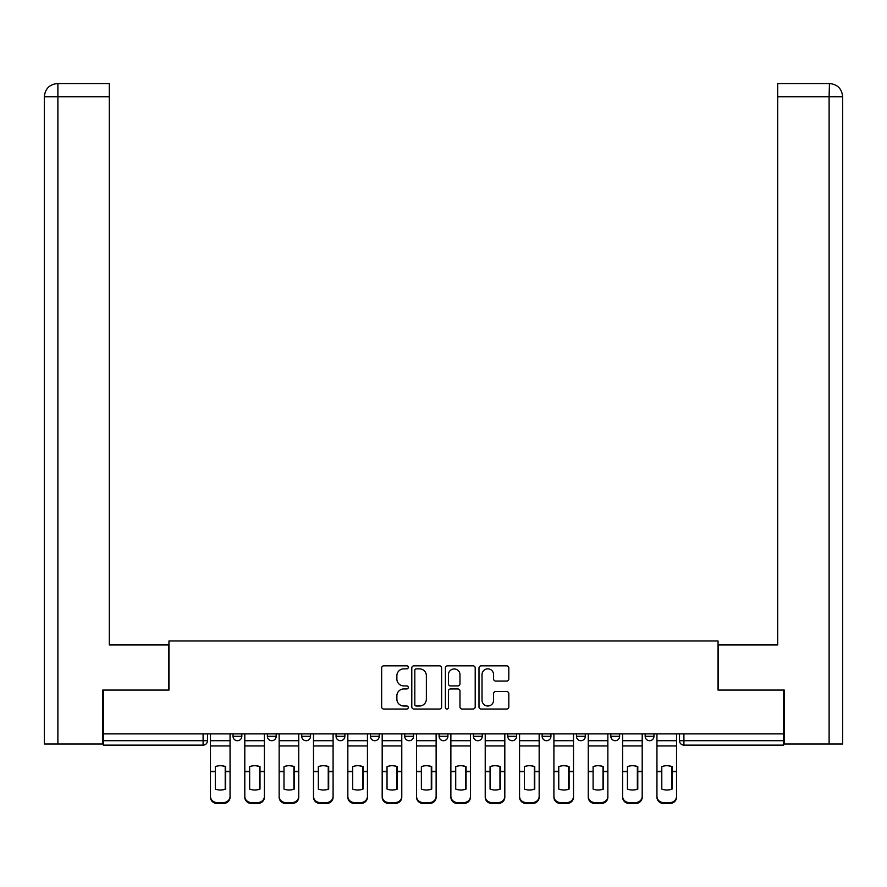 <?xml version="1.0" encoding="UTF-8"?>
<svg xmlns="http://www.w3.org/2000/svg" width="887" height="887" viewBox="0 0 887 887"><rect width="100%" height="100%" fill="white"/><g stroke="black" fill="none" stroke-linecap="round" stroke-linejoin="round"><path stroke-width="1.33" d="M408.275 667.334A1.508 1.508 0 0 0 406.767 665.827L383.805 665.827A2.162 2.162 0 0 0 381.643 667.989L381.643 706.884A2.162 2.162 0 0 0 383.805 709.046L406.767 709.046A1.508 1.508 0 0 0 408.275 707.538A1.508 1.508 0 0 0 406.767 706.019L403.796 706.019A6.919 6.919 0 0 1 396.877 699.111L396.877 695.863A6.919 6.919 0 0 1 403.796 688.955L406.767 688.955A1.508 1.508 0 0 0 408.275 687.436A1.508 1.508 0 0 0 406.767 685.928L403.796 685.928A6.919 6.919 0 0 1 396.877 679.01L396.877 675.772A6.919 6.919 0 0 1 403.796 668.853L406.767 668.853A1.508 1.508 0 0 0 408.275 667.334M576.472 733.893L576.472 736.31L585.287 736.31A4.402 4.402 0 0 1 580.885 740.712A4.402 4.402 0 0 1 576.472 736.31L576.472 733.893M542.134 733.893L542.134 736.31L550.938 736.31A4.402 4.402 0 0 1 546.536 740.712A4.402 4.402 0 0 1 542.134 736.31L542.134 733.893M370.411 736.31L370.411 733.893L370.411 736.31A4.402 4.402 0 0 0 374.813 740.712A4.402 4.402 0 0 1 370.411 736.31L379.215 736.31A4.402 4.402 0 0 1 374.813 740.712M301.713 733.893L301.713 736.31L310.528 736.31A4.402 4.402 0 0 1 306.115 740.712A4.402 4.402 0 0 1 301.713 736.31L301.713 733.893M267.375 736.31L267.375 733.893L267.375 736.31A4.402 4.402 0 0 0 271.777 740.712A4.402 4.402 0 0 1 267.375 736.31L276.179 736.31A4.402 4.402 0 0 1 271.777 740.712A4.402 4.402 0 0 0 276.179 736.31A4.402 4.402 0 0 1 271.777 740.712M233.026 736.31L233.026 733.893L233.026 736.31A4.402 4.402 0 0 0 237.428 740.712A4.402 4.402 0 0 1 233.026 736.31L241.829 736.31A4.402 4.402 0 0 1 237.428 740.712A4.402 4.402 0 0 0 241.829 736.31A4.402 4.402 0 0 1 237.428 740.712M506.654 681.061A2.162 2.162 0 0 0 508.816 678.899L508.816 667.989A2.162 2.162 0 0 0 506.654 665.827L481.153 665.827A2.162 2.162 0 0 0 478.991 667.989L478.991 706.884A2.162 2.162 0 0 0 481.153 709.046L506.654 709.046A2.162 2.162 0 0 0 508.816 706.884L508.816 693.701A2.162 2.162 0 0 0 506.654 691.538L495.744 691.538A2.162 2.162 0 0 0 493.582 693.701L493.582 700.242A5.777 5.777 0 0 1 487.806 706.019A5.777 5.777 0 0 1 482.018 700.242L482.018 674.63A5.777 5.777 0 0 1 487.806 668.853A5.777 5.777 0 0 1 493.582 674.63L493.582 678.899A2.162 2.162 0 0 0 495.744 681.061L506.654 681.061M57.888 744.016L44.35 744.016L44.35 96.75C45.137 88.722 49.539 84.32 57.544 83.533L109.301 83.533L109.301 96.75L57.888 96.75L57.888 744.016L102.692 744.016L102.692 690.075L168.962 690.075L168.962 640.979L718.038 640.979L718.038 690.075L783.642 690.075L783.642 733.893L103.358 733.893L103.358 740.712L207.491 740.712L207.491 733.893M103.358 690.075L103.358 733.893M441.604 667.989A2.162 2.162 0 0 0 439.453 665.827L413.952 665.827A2.162 2.162 0 0 0 411.79 667.989L411.79 706.884A2.162 2.162 0 0 0 413.952 709.046L439.453 709.046A2.162 2.162 0 0 0 441.604 706.884L441.604 667.989M447.547 665.827L473.048 665.827A2.162 2.162 0 0 1 475.21 667.989L475.21 706.884A2.162 2.162 0 0 1 473.048 709.046L462.138 709.046A2.162 2.162 0 0 1 459.976 706.884L459.976 691.106A2.162 2.162 0 0 0 457.814 688.955L450.574 688.955A2.162 2.162 0 0 0 448.412 691.106L448.412 707.538A1.508 1.508 0 0 1 446.904 709.046A1.508 1.508 0 0 1 445.396 707.538L445.396 667.989A2.162 2.162 0 0 1 447.547 665.827M679.509 733.893L679.509 740.712L783.642 740.712L783.642 745.124L683.91 745.124A4.402 4.402 0 0 1 679.509 740.712M783.642 733.893L783.642 740.712M207.491 740.712A4.402 4.402 0 0 1 203.09 745.124A4.402 4.402 0 0 0 207.491 740.712A4.402 4.402 0 0 1 203.09 745.124L103.358 745.124L103.358 740.712M653.974 733.893L653.974 736.31A4.402 4.402 0 0 1 649.572 740.712A4.402 4.402 0 0 1 645.171 736.31L653.974 736.31L653.974 733.893M645.171 733.893L645.171 736.31M619.625 733.893L619.625 736.31A4.402 4.402 0 0 1 615.223 740.712A4.402 4.402 0 0 1 610.821 736.31L619.625 736.31A4.402 4.402 0 0 1 615.223 740.712A4.402 4.402 0 0 0 619.625 736.31L619.625 733.893M610.821 733.893L610.821 736.31M585.287 733.893L585.287 736.31M550.938 733.893L550.938 736.31L550.938 733.893M516.589 733.893L516.589 736.31A4.402 4.402 0 0 1 512.187 740.712A4.402 4.402 0 0 1 507.785 736.31L516.589 736.31L516.589 733.893M507.785 733.893L507.785 736.31M482.251 733.893L482.251 736.31A4.402 4.402 0 0 1 477.849 740.712A4.402 4.402 0 0 1 473.436 736.31L482.251 736.31M473.436 733.893L473.436 736.31M447.902 733.893L447.902 736.31A4.402 4.402 0 0 1 443.5 740.712A4.402 4.402 0 0 1 439.098 736.31L447.902 736.31M439.098 733.893L439.098 736.31M413.564 733.893L413.564 736.31A4.402 4.402 0 0 1 409.151 740.712A4.402 4.402 0 0 1 404.749 736.31L413.564 736.31A4.402 4.402 0 0 1 409.151 740.712A4.402 4.402 0 0 0 413.564 736.31M404.749 733.893L404.749 736.31M379.215 733.893L379.215 736.31M344.866 733.893L344.866 736.31A4.402 4.402 0 0 1 340.464 740.712A4.402 4.402 0 0 1 336.062 736.31L344.866 736.31A4.402 4.402 0 0 1 340.464 740.712A4.402 4.402 0 0 0 344.866 736.31L344.866 733.893M336.062 733.893L336.062 736.31M310.528 733.893L310.528 736.31L310.528 733.893M276.179 733.893L276.179 736.31L276.179 733.893M241.829 733.893L241.829 736.31L241.829 733.893M416.325 668.853A1.508 1.508 0 0 0 414.817 670.361L414.817 704.511A1.508 1.508 0 0 0 416.325 706.019L419.462 706.019A6.919 6.919 0 0 0 426.37 699.111L426.37 675.772A6.919 6.919 0 0 0 419.462 668.853L416.325 668.853M459.976 674.741A5.777 5.777 0 0 0 454.199 668.964A5.777 5.777 0 0 0 448.412 674.741L448.412 683.766A2.162 2.162 0 0 0 450.574 685.928L457.814 685.928A2.162 2.162 0 0 0 459.976 683.766L459.976 674.741M225.209 789.219L225.209 766.457M220.253 765.714A13.649 12.008 180 0 1 225.209 766.612M210.463 772.588L210.463 796.293A6.608 6.264 0 0 0 217.06 802.558L223.446 802.558A6.608 6.264 0 0 0 230.055 796.293L230.055 797.202A6.608 6.264 180 0 1 223.446 803.467L223.446 802.558M220.253 790.029A13.649 12.95 180 0 0 225.209 789.064M225.653 771.679L225.653 766.612A13.649 12.008 180 0 0 220.475 765.714A13.649 12.008 180 0 0 215.308 766.612L215.308 789.064A13.649 12.95 180 0 0 225.653 789.064L225.653 771.679L230.055 771.679L230.055 796.293M230.055 733.893L230.055 771.679M210.463 733.893L210.463 796.293M217.06 802.558L217.06 803.467L223.446 803.467M217.06 803.467A6.608 6.264 180 0 1 210.463 797.202M259.558 789.219L259.558 766.457M254.602 765.714A13.649 12.008 180 0 1 259.558 766.612M244.801 772.588L244.801 796.293A6.608 6.264 0 0 0 251.409 802.558L257.795 802.558A6.608 6.264 0 0 0 264.404 796.293L264.404 797.202A6.608 6.264 180 0 1 257.795 803.467L257.795 802.558M254.602 790.029A13.649 12.95 180 0 0 259.558 789.064M293.896 789.219L293.896 766.457M288.951 765.714A13.649 12.008 180 0 1 293.896 766.612M279.15 772.588L279.15 796.293A6.608 6.264 0 0 0 285.758 802.558L292.145 802.558A6.608 6.264 0 0 0 298.742 796.293L298.742 797.202A6.608 6.264 180 0 1 292.145 803.467L292.145 802.558M288.951 790.029A13.649 12.95 180 0 0 293.896 789.064M168.741 690.075L168.741 644.949L109.301 644.949L109.301 96.75M57.555 83.533C49.528 84.332 45.126 88.733 44.35 96.75L44.35 611.919L44.35 96.75L57.888 96.75L57.888 83.533L109.301 83.533M718.259 690.075L718.259 644.949L777.699 644.949L777.699 83.533L829.445 83.533L829.112 96.75L777.699 96.75M842.65 611.919L842.65 96.75L842.65 744.016L784.308 744.016L784.308 690.075L783.642 690.075M829.112 744.016L829.112 96.75L842.65 96.75C841.863 88.722 837.461 84.32 829.456 83.533M260.002 771.679L260.002 766.612A13.649 12.008 180 0 0 254.824 765.714A13.649 12.008 180 0 0 249.646 766.612L249.646 789.064A13.649 12.95 180 0 0 260.002 789.064L260.002 771.679L264.404 771.679L264.404 796.293M264.404 733.893L264.404 771.679M244.801 733.893L244.801 796.293M251.409 802.558L251.409 803.467L257.795 803.467M251.409 803.467A6.608 6.264 180 0 1 244.801 797.202M294.34 771.679L294.34 766.612A13.649 12.008 180 0 0 289.173 765.714A13.649 12.008 180 0 0 283.995 766.612L283.995 789.064A13.649 12.95 180 0 0 294.34 789.064L294.34 771.679L298.742 771.679L298.742 796.293M298.742 733.893L298.742 771.679M279.15 733.893L279.15 796.293M285.758 802.558L285.758 803.467L292.145 803.467M285.758 803.467A6.608 6.264 180 0 1 279.15 797.202M328.245 789.219L328.245 766.457M323.289 765.714A13.649 12.008 180 0 1 328.245 766.612M313.499 772.588L313.499 796.293A6.608 6.264 0 0 0 320.096 802.558L326.483 802.558A6.608 6.264 0 0 0 333.091 796.293L333.091 797.202A6.608 6.264 180 0 1 326.483 803.467L326.483 802.558M323.289 790.029A13.649 12.95 180 0 0 328.245 789.064M362.595 789.219L362.595 766.457M357.638 765.714A13.649 12.008 180 0 1 362.595 766.612M347.837 772.588L347.837 796.293A6.608 6.264 0 0 0 354.445 802.558L360.832 802.558A6.608 6.264 0 0 0 367.44 796.293L367.44 797.202A6.608 6.264 180 0 1 360.832 803.467L360.832 802.558M357.638 790.029A13.649 12.95 180 0 0 362.595 789.064M396.932 789.219L396.932 766.457M391.987 765.714A13.649 12.008 180 0 1 396.932 766.612M382.186 772.588L382.186 796.293A6.608 6.264 0 0 0 388.794 802.558L395.17 802.558A6.608 6.264 0 0 0 401.778 796.293L401.778 797.202A6.608 6.264 180 0 1 395.17 803.467L395.17 802.558M391.987 790.029A13.649 12.95 180 0 0 396.932 789.064M328.689 771.679L328.689 766.612A13.649 12.008 180 0 0 323.511 765.714A13.649 12.008 180 0 0 318.344 766.612L318.344 789.064A13.649 12.95 180 0 0 328.689 789.064L328.689 771.679L333.091 771.679L333.091 796.293M333.091 733.893L333.091 771.679M313.499 733.893L313.499 796.293M320.096 802.558L320.096 803.467L326.483 803.467M320.096 803.467A6.608 6.264 180 0 1 313.499 797.202M363.027 771.679L363.027 766.612A13.649 12.008 180 0 0 357.86 765.714A13.649 12.008 180 0 0 352.682 766.612L352.682 789.064A13.649 12.95 180 0 0 363.027 789.064L363.027 771.679L367.44 771.679L367.44 796.293M367.44 733.893L367.44 771.679M347.837 733.893L347.837 796.293M354.445 802.558L354.445 803.467L360.832 803.467M354.445 803.467A6.608 6.264 180 0 1 347.837 797.202M397.376 771.679L397.376 766.612A13.649 12.008 180 0 0 392.198 765.714A13.649 12.008 180 0 0 387.031 766.612L387.031 789.064A13.649 12.95 180 0 0 397.376 789.064L397.376 771.679L401.778 771.679L401.778 796.293M401.778 733.893L401.778 771.679M382.186 733.893L382.186 796.293M388.794 802.558L388.794 803.467L395.17 803.467M388.794 803.467A6.608 6.264 180 0 1 382.186 797.202M431.282 789.219L431.282 766.457M426.325 765.714A13.649 12.008 180 0 1 431.282 766.612M416.535 772.588L416.535 796.293A6.608 6.264 0 0 0 423.132 802.558L429.519 802.558A6.608 6.264 0 0 0 436.127 796.293L436.127 797.202A6.608 6.264 180 0 1 429.519 803.467L429.519 802.558M426.325 790.029A13.649 12.95 180 0 0 431.282 789.064M431.725 771.679L431.725 766.612A13.649 12.008 180 0 0 426.547 765.714A13.649 12.008 180 0 0 421.369 766.612L421.369 789.064A13.649 12.95 180 0 0 431.725 789.064L431.725 771.679L436.127 771.679L436.127 796.293M436.127 733.893L436.127 771.679M416.535 733.893L416.535 796.293M423.132 802.558L423.132 803.467L429.519 803.467M423.132 803.467A6.608 6.264 180 0 1 416.535 797.202M465.631 789.219L465.631 766.457M460.675 765.714A13.649 12.008 180 0 1 465.631 766.612M450.873 772.588L450.873 796.293A6.608 6.264 0 0 0 457.481 802.558L463.868 802.558A6.608 6.264 0 0 0 470.465 796.293L470.465 797.202A6.608 6.264 180 0 1 463.868 803.467L463.868 802.558M460.675 790.029A13.649 12.95 180 0 0 465.631 789.064M466.063 771.679L466.063 766.612A13.649 12.008 180 0 0 460.896 765.714A13.649 12.008 180 0 0 455.718 766.612L455.718 789.064A13.649 12.95 180 0 0 466.063 789.064L466.063 771.679L470.465 771.679L470.465 796.293M470.465 733.893L470.465 771.679M450.873 733.893L450.873 796.293M457.481 802.558L457.481 803.467L463.868 803.467M457.481 803.467A6.608 6.264 180 0 1 450.873 797.202M499.969 789.219L499.969 766.457M495.013 765.714A13.649 12.008 180 0 1 499.969 766.612M485.222 772.588L485.222 796.293A6.608 6.264 0 0 0 491.83 802.558L498.206 802.558A6.608 6.264 0 0 0 504.814 796.293L504.814 797.202A6.608 6.264 180 0 1 498.206 803.467L498.206 802.558M495.013 790.029A13.649 12.95 180 0 0 499.969 789.064M500.412 771.679L500.412 766.612A13.649 12.008 180 0 0 495.234 765.714A13.649 12.008 180 0 0 490.067 766.612L490.067 789.064A13.649 12.95 180 0 0 500.412 789.064L500.412 771.679L504.814 771.679L504.814 796.293M504.814 733.893L504.814 771.679M485.222 733.893L485.222 796.293M491.83 802.558L491.83 803.467L498.206 803.467M491.83 803.467A6.608 6.264 180 0 1 485.222 797.202M534.318 789.219L534.318 766.457M529.362 765.714A13.649 12.008 180 0 1 534.318 766.612M519.56 772.588L519.56 796.293A6.608 6.264 0 0 0 526.168 802.558L532.555 802.558A6.608 6.264 0 0 0 539.163 796.293L539.163 797.202A6.608 6.264 180 0 1 532.555 803.467L532.555 802.558M529.362 790.029A13.649 12.95 180 0 0 534.318 789.064M534.761 771.679L534.761 766.612A13.649 12.008 180 0 0 529.583 765.714A13.649 12.008 180 0 0 524.405 766.612L524.405 789.064A13.649 12.95 180 0 0 534.761 789.064L534.761 771.679L539.163 771.679L539.163 796.293M539.163 733.893L539.163 771.679M519.56 733.893L519.56 796.293M526.168 802.558L526.168 803.467L532.555 803.467M526.168 803.467A6.608 6.264 180 0 1 519.56 797.202M568.656 789.219L568.656 766.457M563.711 765.714A13.649 12.008 180 0 1 568.656 766.612M553.909 772.588L553.909 796.293A6.608 6.264 0 0 0 560.517 802.558L566.904 802.558A6.608 6.264 0 0 0 573.501 796.293L573.501 797.202A6.608 6.264 180 0 1 566.904 803.467L566.904 802.558M563.711 790.029A13.649 12.95 180 0 0 568.656 789.064M569.099 771.679L569.099 766.612A13.649 12.008 180 0 0 563.932 765.714A13.649 12.008 180 0 0 558.755 766.612L558.755 789.064A13.649 12.95 180 0 0 569.099 789.064L569.099 771.679L573.501 771.679L573.501 796.293M573.501 733.893L573.501 771.679M553.909 733.893L553.909 796.293M560.517 802.558L560.517 803.467L566.904 803.467M560.517 803.467A6.608 6.264 180 0 1 553.909 797.202M603.005 789.219L603.005 766.457M598.049 765.714A13.649 12.008 180 0 1 603.005 766.612M588.258 772.588L588.258 796.293A6.608 6.264 0 0 0 594.855 802.558L601.242 802.558A6.608 6.264 0 0 0 607.85 796.293L607.85 797.202A6.608 6.264 180 0 1 601.242 803.467L601.242 802.558M598.049 790.029A13.649 12.95 180 0 0 603.005 789.064M603.448 771.679L603.448 766.612A13.649 12.008 180 0 0 598.27 765.714A13.649 12.008 180 0 0 593.104 766.612L593.104 789.064A13.649 12.95 180 0 0 603.448 789.064L603.448 771.679L607.85 771.679L607.85 796.293M607.85 733.893L607.85 771.679M588.258 733.893L588.258 796.293M594.855 802.558L594.855 803.467L601.242 803.467M594.855 803.467A6.608 6.264 180 0 1 588.258 797.202M637.354 789.219L637.354 766.457M632.398 765.714A13.649 12.008 180 0 1 637.354 766.612M622.596 772.588L622.596 796.293A6.608 6.264 0 0 0 629.205 802.558L635.591 802.558A6.608 6.264 0 0 0 642.199 796.293L642.199 797.202A6.608 6.264 180 0 1 635.591 803.467L635.591 802.558M632.398 790.029A13.649 12.95 180 0 0 637.354 789.064M637.786 771.679L637.786 766.612A13.649 12.008 180 0 0 632.619 765.714A13.649 12.008 180 0 0 627.442 766.612L627.442 789.064A13.649 12.95 180 0 0 637.786 789.064L637.786 771.679L642.199 771.679L642.199 796.293M642.199 733.893L642.199 771.679M622.596 733.893L622.596 796.293M629.205 802.558L629.205 803.467L635.591 803.467M629.205 803.467A6.608 6.264 180 0 1 622.596 797.202M671.692 789.219L671.692 766.457M666.747 765.714A13.649 12.008 180 0 1 671.692 766.612M656.945 772.588L656.945 796.293A6.608 6.264 0 0 0 663.554 802.558L669.94 802.558A6.608 6.264 0 0 0 676.537 796.293L676.537 797.202A6.608 6.264 180 0 1 669.94 803.467L669.94 802.558M666.747 790.029A13.649 12.95 180 0 0 671.692 789.064M672.135 771.679L672.135 766.612A13.649 12.008 180 0 0 666.957 765.714A13.649 12.008 180 0 0 661.791 766.612L661.791 789.064A13.649 12.95 180 0 0 672.135 789.064L672.135 771.679L676.537 771.679L676.537 796.293M676.537 733.893L676.537 771.679M656.945 733.893L656.945 796.293M663.554 802.558L663.554 803.467L669.94 803.467M663.554 803.467A6.608 6.264 180 0 1 656.945 797.202M203.09 733.893L203.09 745.124M683.91 733.893L683.91 745.124M225.653 771.324L230.055 771.324M210.463 771.324L215.308 771.324M210.463 745.945L230.055 745.945M210.463 771.679L215.308 771.679M210.463 740.712L230.055 740.712M44.35 96.75L44.35 611.919M260.002 771.324L264.404 771.324M244.801 771.324L249.646 771.324M244.801 745.945L264.404 745.945M244.801 771.679L249.646 771.679M244.801 740.712L264.404 740.712M294.34 771.324L298.742 771.324M279.15 771.324L283.995 771.324M279.15 745.945L298.742 745.945M279.15 771.679L283.995 771.679M279.15 740.712L298.742 740.712M328.689 771.324L333.091 771.324M313.499 771.324L318.344 771.324M313.499 745.945L333.091 745.945M313.499 771.679L318.344 771.679M313.499 740.712L333.091 740.712M363.027 771.324L367.44 771.324M347.837 771.324L352.682 771.324M347.837 745.945L367.44 745.945M347.837 771.679L352.682 771.679M347.837 740.712L367.44 740.712M397.376 771.324L401.778 771.324M382.186 771.324L387.031 771.324M382.186 745.945L401.778 745.945M382.186 771.679L387.031 771.679M382.186 740.712L401.778 740.712M431.725 771.324L436.127 771.324M416.535 771.324L421.369 771.324M416.535 745.945L436.127 745.945M416.535 771.679L421.369 771.679M416.535 740.712L436.127 740.712M466.063 771.324L470.465 771.324M450.873 771.324L455.718 771.324M450.873 745.945L470.465 745.945M450.873 771.679L455.718 771.679M450.873 740.712L470.465 740.712M500.412 771.324L504.814 771.324M485.222 771.324L490.067 771.324M485.222 745.945L504.814 745.945M485.222 771.679L490.067 771.679M485.222 740.712L504.814 740.712M534.761 771.324L539.163 771.324M519.56 771.324L524.405 771.324M519.56 745.945L539.163 745.945M519.56 771.679L524.405 771.679M519.56 740.712L539.163 740.712M569.099 771.324L573.501 771.324M553.909 771.324L558.755 771.324M553.909 745.945L573.501 745.945M553.909 771.679L558.755 771.679M553.909 740.712L573.501 740.712M603.448 771.324L607.85 771.324M588.258 771.324L593.104 771.324M588.258 745.945L607.85 745.945M588.258 771.679L593.104 771.679M588.258 740.712L607.85 740.712M637.786 771.324L642.199 771.324M622.596 771.324L627.442 771.324M622.596 745.945L642.199 745.945M622.596 771.679L627.442 771.679M622.596 740.712L642.199 740.712M672.135 771.324L676.537 771.324M656.945 771.324L661.791 771.324M656.945 745.945L676.537 745.945M656.945 771.679L661.791 771.679M656.945 740.712L676.537 740.712"/></g></svg>
